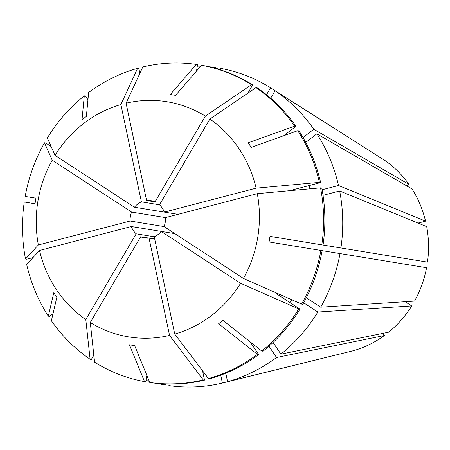<?xml version="1.0" encoding="UTF-8"?>
<svg xmlns="http://www.w3.org/2000/svg" width="450" height="450" viewBox="0 0 450 450"><rect width="100%" height="100%" fill="white"/><g stroke="black" fill="none" stroke-linecap="round" stroke-linejoin="round"><path stroke-width="0.67" d="M382.905 333.36L384.362 335.531A105.463 98.617 99.3 0 1 353.88 350.578L227.582 381.69A160.746 150.306 99.3 0 0 276.548 357.514L268.988 346.224M220.742 375.193L222.396 383.046L348.683 351.861M320.698 307.204A160.746 150.306 99.3 0 0 340.014 253.569L426.583 267.733A105.463 98.617 99.3 0 1 414.562 301.118L320.698 307.204L306.309 297.804M406.327 301.652L405.99 302.226A378.202 51.277 30.4 0 0 405.006 301.736M303.666 302.782L317.846 312.053L411.711 305.966L405.99 302.226M411.711 305.966A105.463 98.617 99.3 0 1 388.71 332.179L280.896 354.161L273.071 342.478M322.121 189.754L338.512 185.479A160.746 150.306 99.3 0 0 316.873 133.802L412.088 188.989A105.463 98.617 99.3 0 1 425.559 221.158L418.944 222.879L419.079 223.526M323.044 195.317L339.671 190.974L426.718 226.654A105.463 98.617 99.3 0 1 427.5 262.131L295.138 240.491M406.963 186.019L409.033 184.427L313.813 129.24L303.058 137.537M220.421 69.868L220.669 68.366A160.746 150.306 99.3 0 1 270.596 87.812L380.396 157.596M270.703 98.201L275.079 90.748L384.919 160.464A105.463 98.617 99.3 0 1 409.033 184.427M317.846 312.053A160.746 150.306 99.3 0 1 280.896 354.161M222.396 383.046A160.746 150.306 99.3 0 1 168.874 385.605L169.121 384.098M218.211 69.176L215.432 67.517L215.297 68.332M197.325 66.094A160.746 150.306 99.3 0 1 200.745 66.184M209.059 66.746A160.746 150.306 99.3 0 1 215.432 67.517M275.079 90.748A160.746 150.306 99.3 0 1 313.813 129.24M174.881 233.64L161.196 231.401A18.911 17.685 99.3 0 1 154.243 236.762L136.204 233.82A18.911 17.685 99.3 0 1 131.316 226.524L39.521 250.47L26.685 264.516A160.734 150.3 99.3 0 0 48.324 316.187L53.775 292.787L56.829 297.354L51.384 320.754A160.734 150.3 99.3 0 0 90.112 359.241L91.367 359.449L93.847 355.23M154.243 236.762L174.757 334.103A119.132 111.397 99.3 0 0 240.609 283.298L161.196 231.401L131.316 226.524M339.671 190.974A160.746 150.306 99.3 0 1 340.931 247.972M136.204 233.82L85.798 319.579L90.112 359.241M85.798 319.579A119.132 111.397 99.3 0 1 39.521 250.47M178.003 214.346L134.466 207.231A18.911 17.685 99.3 0 1 141.418 201.864L159.469 204.817L209.869 119.047L255.966 87.626L257.22 87.834A160.734 150.3 99.3 0 1 295.948 126.321L294.694 126.118L248.181 142.802L251.235 147.369L297.754 130.68A160.734 150.3 99.3 0 1 319.393 182.351L320.647 182.559L292.978 189.776L295.358 190.164M255.966 87.626A160.734 150.3 99.3 0 1 294.694 126.118M165.504 217.603L257.299 193.657L320.552 187.852L321.806 188.061A160.734 150.3 99.3 0 1 323.061 245.047L269.994 236.385L269.083 241.982L320.895 250.442A160.734 150.3 99.3 0 1 301.579 304.076L243.456 278.449L164.042 226.553A18.911 17.685 99.3 0 0 165.504 217.603L131.619 212.074L52.206 160.178L44.499 142.791L45.754 142.999L51.148 146.52M320.552 187.852A160.734 150.3 99.3 0 1 321.812 244.845M196.509 71.089L197.572 64.603L196.318 64.395L170.319 94.494L175.556 95.344L201.555 65.25A160.734 150.3 99.3 0 1 251.477 84.696L252.731 84.898L247.894 93.127M146.604 200.514A18.911 17.685 99.3 0 1 150.885 200.649A18.911 17.685 99.3 0 1 154.974 201.881L146.604 200.514L126.096 103.174L142.802 66.954A160.734 150.3 99.3 0 1 196.318 64.395M154.727 239.04L149.057 238.118L169.571 335.452L203.276 379.912L204.531 380.121A160.734 150.3 99.3 0 1 151.014 382.68L149.76 382.472L134.691 345.668L129.454 344.812L144.523 381.617A160.734 150.3 99.3 0 1 94.601 362.177L90.281 322.509L140.687 236.751A18.911 17.685 99.3 0 0 144.782 237.977A18.911 17.685 99.3 0 0 149.057 238.118L140.687 236.751M203.276 379.912A160.734 150.3 99.3 0 1 149.76 382.472M240.609 283.298L298.727 308.925L299.981 309.127A160.734 150.3 99.3 0 1 263.031 351.236L261.776 351.034L222.986 320.411L218.638 323.764L257.428 354.386A160.734 150.3 99.3 0 1 208.463 378.562L209.717 378.765A160.734 150.3 99.3 0 0 258.683 354.589L257.428 354.386M298.727 308.925A160.734 150.3 99.3 0 1 261.776 351.034M134.466 207.231L55.052 155.334L47.351 137.947A160.734 150.3 99.3 0 1 84.302 95.839L85.556 96.041L87.969 99.647M283.821 135.675L295.948 126.321M204.531 380.121L202.562 370.777M299.981 309.127L276.047 293.484L278.449 293.878M291.774 299.756A130.483 122.006 99.3 0 1 289.896 302.535M164.059 226.564L130.157 221.023A18.911 17.685 99.3 0 1 131.619 212.074M130.157 221.023L38.363 244.969L25.526 259.014A160.734 150.3 99.3 0 1 24.266 202.022L35.016 203.771L35.927 198.174L25.183 196.425A160.734 150.3 99.3 0 1 44.499 142.791M38.363 244.969A119.132 111.397 99.3 0 1 52.206 160.178M25.526 259.014L26.781 259.222L33.008 257.597M384.362 335.531L276.548 357.514M166.838 384.053L163.637 384.75A160.746 150.306 99.3 0 1 157.292 383.439M149.299 381.347A160.746 150.306 99.3 0 1 146.019 380.34M338.512 185.479L425.559 221.158M159.463 204.812A18.911 17.685 99.3 0 1 164.346 212.107L256.14 188.156L319.393 182.351M178.02 214.341L164.346 212.107M209.869 119.047A119.132 111.397 99.3 0 1 256.14 188.156M257.299 193.657A119.132 111.397 99.3 0 1 243.456 278.449M154.974 201.881L205.38 116.117L251.477 84.696M126.096 103.174A119.132 111.397 99.3 0 1 205.38 116.117M169.571 335.452A119.132 111.397 99.3 0 1 90.281 322.509M141.418 201.864L120.904 104.529L137.616 68.31L138.864 68.513L139.877 73.299M55.052 155.334A119.132 111.397 99.3 0 1 120.904 104.529M174.757 334.103L208.463 378.562M137.616 68.31A160.734 150.3 99.3 0 0 88.65 92.481L86.372 116.392L82.024 119.745L84.302 95.839M297.754 130.68L299.002 130.882A160.734 150.3 99.3 0 1 320.647 182.559M340.014 253.569L322.149 250.656A160.734 150.3 99.3 0 1 302.833 304.284L301.579 304.076M322.149 250.65L320.895 250.442M201.555 65.25L202.804 65.453A160.734 150.3 99.3 0 1 252.731 84.898M53.016 313.746L49.579 316.395L48.324 316.187M146.841 375.334L145.778 381.825L144.523 381.617M250.155 341.859L258.683 354.589M308.987 185.602A130.483 122.006 99.3 0 1 309.881 188.831M316.873 133.802L305.747 142.386M266.535 94.725L270.596 87.812M163.637 384.75L163.772 383.923M225.799 373.224L227.582 381.69M418.944 222.879A378.202 51.328 -11.9 0 1 417.864 223.026"/></g></svg>
